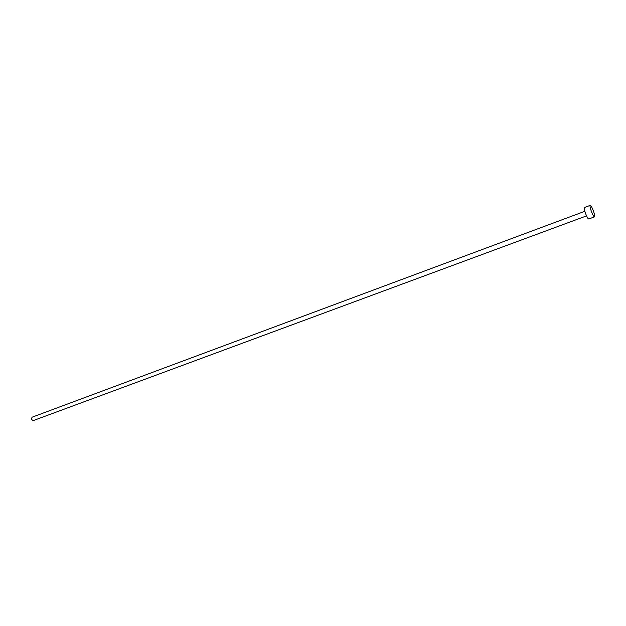 <?xml version="1.0" encoding="UTF-8"?>
<svg xmlns="http://www.w3.org/2000/svg" width="626" height="626" viewBox="0 0 626 626"><rect width="100%" height="100%" fill="white"/><g stroke="black" fill="none" stroke-linecap="round" stroke-linejoin="round"><path stroke-width="0.94" d="M586.539 215.884L33.241 420.594L31.511 419.49L31.996 417.245L584.84 211.291M594.497 216.87L588.73 218.99C588.064 218.92 587.078 217.285 585.787 214.092C584.426 210.359 583.988 208.161 584.465 207.511L590.224 205.359C590.881 205.445 591.852 207.089 593.143 210.289C594.512 214.022 594.958 216.213 594.497 216.87C593.847 216.792 592.869 215.148 591.578 211.94C590.208 208.2 589.755 206.001 590.224 205.359"/></g></svg>
